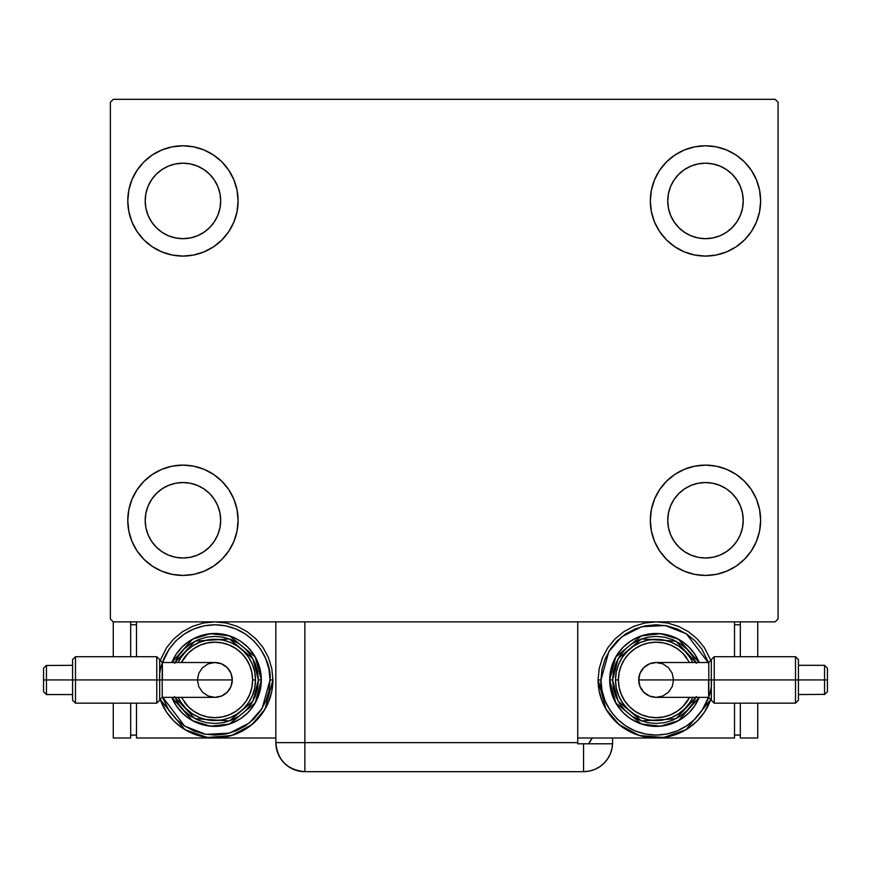 <?xml version="1.0" encoding="UTF-8"?>
<svg xmlns="http://www.w3.org/2000/svg" width="871" height="871" viewBox="0 0 871 871"><rect width="100%" height="100%" fill="white"/><g stroke="black" fill="none" stroke-linecap="round" stroke-linejoin="round"><path stroke-width="1.31" d="M127.776 520.27A55.156 55.156 0 0 1 182.943 465.114A55.156 55.156 0 0 1 238.099 520.27L237.032 531.027L233.896 541.381L228.801 550.908L221.942 559.269L213.58 566.128L204.043 571.224L193.7 574.37L182.943 575.426L172.175 574.37L161.832 571.224L152.294 566.128L143.933 559.269L137.074 550.908L131.978 541.381L128.843 531.027L127.776 520.27L128.843 509.502L131.978 499.159L137.074 489.622L143.933 481.271L152.294 474.412L161.832 469.306L172.175 466.17L182.943 465.114L193.7 466.17L204.043 469.306L213.58 474.412L221.942 481.271L228.801 489.622L233.896 499.159L237.032 509.502L238.099 520.27A55.156 55.156 0 0 1 182.943 575.426A55.156 55.156 0 0 1 127.776 520.27L128.843 509.502L131.978 499.159M650.321 200.94A55.156 55.156 0 0 1 705.477 145.784A55.156 55.156 0 0 1 760.633 200.94L759.577 211.697L756.442 222.04L751.346 231.577L744.487 239.939L736.126 246.798L726.588 251.893L716.245 255.029L705.477 256.096L694.72 255.029L684.377 251.893L674.84 246.798L666.478 239.939L659.619 231.577L654.524 222.04L651.388 211.697L650.321 200.94L651.388 190.172L654.524 179.829L659.619 170.291L666.478 161.93L674.84 155.071L684.377 149.975L694.72 146.84L705.477 145.784L716.245 146.84L726.588 149.975L736.126 155.071L744.487 161.93L751.346 170.291L756.442 179.829L759.577 190.172L760.633 200.94A55.156 55.156 0 0 1 705.477 256.096A55.156 55.156 0 0 1 650.321 200.94M650.321 520.27A55.156 55.156 0 0 1 705.477 465.114A55.156 55.156 0 0 1 760.633 520.27L759.577 531.027L756.442 541.381L751.346 550.908L744.487 559.269L736.126 566.128L726.588 571.224L716.245 574.37L705.477 575.426L694.72 574.37L684.377 571.224L674.84 566.128L666.478 559.269L659.619 550.908L654.524 541.381L651.388 531.027L650.321 520.27L651.388 509.502L654.524 499.159L659.619 489.622L666.478 481.271L674.84 474.412L684.377 469.306L694.72 466.17L705.477 465.114L716.245 466.17L726.588 469.306L736.126 474.412L744.487 481.271L751.346 489.622L756.442 499.159L759.577 509.502L760.633 520.27A55.156 55.156 0 0 1 705.477 575.426A55.156 55.156 0 0 1 650.321 520.27M127.776 200.94A55.156 55.156 0 0 1 182.943 145.784A55.156 55.156 0 0 1 238.099 200.94L237.032 211.697L233.896 222.04L228.801 231.577L221.942 239.939L213.58 246.798L204.043 251.893L193.7 255.029L182.943 256.096L172.175 255.029L161.832 251.893L152.294 246.798L143.933 239.939L137.074 231.577L131.978 222.04L128.843 211.697L127.776 200.94L128.843 190.172L131.978 179.829L137.074 170.291L143.933 161.93L152.294 155.071L161.832 149.975L172.175 146.84L182.943 145.784L193.7 146.84L204.043 149.975L213.58 155.071L221.942 161.93L228.801 170.291L233.896 179.829L237.032 190.172L238.099 200.94A55.156 55.156 0 0 1 182.943 256.096A55.156 55.156 0 0 1 127.776 200.94L128.843 190.172L131.978 179.829M145.196 200.94A37.736 37.736 0 0 1 182.943 163.193A37.736 37.736 0 0 1 220.679 200.94A37.736 37.736 0 0 1 182.943 238.676A37.736 37.736 0 0 1 145.196 200.94L145.925 193.569L148.07 186.492L151.554 179.97L156.247 174.254L161.973 169.562L168.495 166.067L175.572 163.922L182.943 163.193L190.303 163.922L197.379 166.067L203.901 169.562L209.628 174.254L214.32 179.97L217.804 186.492L219.949 193.569L220.679 200.94L219.949 208.3L217.804 215.377L214.32 221.898L209.628 227.625L203.901 232.317L197.379 235.801L190.303 237.946L182.943 238.676L175.572 237.946L168.495 235.801L161.973 232.317L156.247 227.625L151.554 221.898L148.07 215.377L145.925 208.3L145.196 200.94M667.741 520.27A37.736 37.736 0 0 1 705.477 482.534A37.736 37.736 0 0 1 743.224 520.27A37.736 37.736 0 0 1 705.477 558.006A37.736 37.736 0 0 1 667.741 520.27L668.471 512.91L670.616 505.822L674.1 499.301L678.792 493.585L684.519 488.892L691.041 485.397L698.117 483.253L705.477 482.534L712.848 483.253L719.925 485.397L726.447 488.892L732.163 493.585L736.855 499.301L740.35 505.822L742.495 512.91L743.224 520.27L742.495 527.63L740.35 534.707L736.855 541.239L732.163 546.955L726.447 551.648L719.925 555.132L712.848 557.288L705.477 558.006L698.117 557.288L691.041 555.132L684.519 551.648L678.792 546.955L674.1 541.239L670.616 534.707L668.471 527.63L667.741 520.27M667.741 200.94A37.736 37.736 0 0 1 705.477 163.193A37.736 37.736 0 0 1 743.224 200.94A37.736 37.736 0 0 1 705.477 238.676A37.736 37.736 0 0 1 667.741 200.94L668.471 193.569L670.616 186.492L674.1 179.97L678.792 174.254L684.519 169.562L691.041 166.067L698.117 163.922L705.477 163.193L712.848 163.922L719.925 166.067L726.447 169.562L732.163 174.254L736.855 179.97L740.35 186.492L742.495 193.569L743.224 200.94L742.495 208.3L740.35 215.377L736.855 221.898L732.163 227.625L726.447 232.317L719.925 235.801L712.848 237.946L705.477 238.676L698.117 237.946L691.041 235.801L684.519 232.317L678.792 227.625L674.1 221.898L670.616 215.377L668.471 208.3L667.741 200.94M145.196 520.27A37.736 37.736 0 0 1 182.943 482.534A37.736 37.736 0 0 1 220.679 520.27A37.736 37.736 0 0 1 182.943 558.006A37.736 37.736 0 0 1 145.196 520.27L145.925 512.91L148.07 505.822L151.554 499.301L156.247 493.585L161.973 488.892L168.495 485.397L175.572 483.253L182.943 482.534L190.303 483.253L197.379 485.397L203.901 488.892L209.628 493.585L214.32 499.301L217.804 505.822L219.949 512.91L220.679 520.27L219.949 527.63L217.804 534.707L214.32 541.239L209.628 546.955L203.901 551.648L197.379 555.132L190.303 557.288L182.943 558.006L175.572 557.288L168.495 555.132L161.973 551.648L156.247 546.955L151.554 541.239L148.07 534.707L145.925 527.63L145.196 520.27M275.835 621.872L275.835 742.636L577.745 742.636L577.745 743.801L612.563 743.801L583.559 743.801L583.559 771.673A29.026 29.026 0 0 0 612.585 742.636L612.585 737.998L612.585 742.636A29.026 29.026 0 0 1 583.559 771.673L304.861 771.673L304.861 742.636L304.861 771.673A29.026 29.026 0 0 1 275.835 742.636L304.861 742.636L304.861 621.872L275.835 621.872L275.835 742.636C277.555 760.274 287.234 769.953 304.861 771.673L299.199 771.107L304.861 771.673L583.559 771.673L589.221 771.107L594.664 769.463L599.683 766.774L604.082 763.17L607.697 758.772L610.375 753.753L612.03 748.298L612.585 742.636L612.03 748.298L610.375 753.753L607.697 758.772L604.082 763.17L599.683 766.774L594.664 769.463L589.221 771.107L583.559 771.673L583.559 743.801L577.745 743.801L577.745 621.872L304.861 621.872L775.157 621.872L778.053 618.976L778.053 102.234L775.157 99.327L113.263 99.327L110.367 102.234L110.367 618.976L113.263 621.872L304.861 621.872L304.861 742.636L577.745 742.636L577.745 621.872L775.157 621.872L778.053 618.976L778.053 102.234L775.157 99.327L113.263 99.327L110.367 102.234L110.367 618.976L113.263 621.872L284.338 621.872M137.074 489.622L143.933 481.271M143.933 559.269L137.074 550.908M131.978 541.381L128.843 531.027M744.487 161.93L751.346 170.291M756.442 179.829L759.577 190.172M760.633 200.94L759.577 211.697L756.442 222.04M751.346 231.577L744.487 239.939M744.487 481.271L751.346 489.622M756.442 499.159L759.577 509.502M760.633 520.27L759.577 531.027L756.442 541.381M751.346 550.908L744.487 559.269M137.074 170.291L143.933 161.93M143.933 239.939L137.074 231.577M131.978 222.04L128.843 211.697M221.942 239.939L213.58 246.798M213.58 155.071L221.942 161.93L228.801 170.291M674.84 566.128L666.478 559.269L659.619 550.908M666.478 481.271L674.84 474.412M659.619 170.291L666.478 161.93L674.84 155.071M228.801 550.908L221.942 559.269L213.58 566.128M237.032 190.172L233.896 179.829M161.832 149.975L152.294 155.071M651.388 531.027L654.524 541.381M726.588 571.224L736.126 566.128M694.72 146.84L691.868 147.482M666.478 239.939L674.84 246.798M221.942 481.271L213.58 474.412M193.7 574.37L196.541 573.717M299.199 771.107L293.756 769.463L288.737 766.774L284.338 763.17L280.723 758.772L278.045 753.753L280.723 758.772L284.338 763.17L288.737 766.774L293.756 769.463L299.199 771.107M276.989 750.737L276.488 748.788L276.989 750.737M592.204 737.998A29.026 29.026 0 0 1 588.437 743.801L592.204 737.998M590.756 740.6L589.525 742.43M275.835 742.636L276.586 749.191L278.796 755.407M72.576 700.251L72.576 679.935L75.483 679.935L75.483 656.712L75.483 679.935L156.769 679.935L72.576 679.935L72.576 700.251L75.483 703.158L75.483 679.935L75.483 703.158L156.769 703.158L156.769 679.935L159.676 679.935L159.676 687.687L159.676 679.935L156.769 679.935L156.769 703.158L159.676 700.251L159.676 679.935L162.169 679.935C162.202 657.474 162.311 657.474 162.474 679.935M159.676 660.098L159.676 675.972L159.676 659.608L162.267 662.515L162.322 663.822M214.876 697.355A17.42 17.42 0 0 0 232.285 679.935L162.169 679.935L162.267 697.355L214.876 697.355L208.202 696.027L202.551 692.249L198.773 686.598L197.456 679.935L198.773 673.272L202.551 667.622L208.202 663.844L214.876 662.515A17.42 17.42 0 0 1 232.285 679.935A17.42 17.42 0 0 1 214.876 697.355L221.539 696.027L227.189 692.249L230.967 686.598L232.285 679.935A17.42 17.42 0 0 0 214.876 662.515L221.539 663.844L227.189 667.622L230.967 673.272L232.285 679.935L159.676 679.946L159.676 660M46.457 679.935L43.55 679.935L43.55 691.661L43.55 668.209L43.55 679.935L46.457 679.935L46.457 694.557L46.457 679.935L72.576 679.935L46.457 679.935L46.457 665.313L46.457 694.557L43.55 691.661M160.231 699.555L166.59 712.195L173.819 720.992L182.616 728.21L192.654 733.578L203.542 736.877L214.876 737.998L275.835 737.998L214.876 737.998L226.199 736.877L237.086 733.578L247.124 728.21L255.922 720.992L263.151 712.195L268.508 702.157L271.817 691.258L272.928 679.935A58.063 58.063 0 0 1 160.231 699.555L184.946 729.691L207.396 737.508L231.719 735.494L251.969 724.596L265.013 709.201L272.928 679.935L270.032 679.935L262.204 708.243L249.324 723.006L229.421 733.142L205.861 734.351L184.63 726.066L162.3 696.637M171.816 662.515A46.446 46.446 0 0 1 261.322 679.935L255.236 656.963L229.617 635.884L210.575 633.685L192.578 639.183L171.816 662.515L176.247 654.132L182.028 647.088L189.061 641.317L197.096 637.017L205.806 634.382L214.876 633.489L223.934 634.382L232.644 637.017L240.679 641.317L247.712 647.088L253.494 654.132L257.783 662.156L260.429 670.877L261.322 679.935A46.446 46.446 0 0 1 171.816 697.355L192.578 720.687L210.575 726.185L229.617 723.986L255.236 702.908L261.322 679.935L258.415 679.935L252.873 701.199L229.476 720.959L195.039 718.695L174.962 697.355M181.386 697.355L188.18 706.621L193.906 711.313L200.428 714.797L207.505 716.953L214.876 717.671L222.236 716.953L229.313 714.797L235.834 711.313L241.561 706.621L246.253 700.905L249.737 694.372L251.882 687.295L252.612 679.935L255.508 679.935A40.643 40.643 0 0 0 178.152 662.515L181.081 657.355L186.133 651.192L192.295 646.14L199.317 642.384L206.939 640.076L214.876 639.292L222.802 640.076L230.423 642.384L237.445 646.14L243.608 651.192L248.66 657.355L252.416 664.377L254.735 672.009L255.508 679.935A40.643 40.643 0 0 1 178.152 697.355A40.643 40.643 0 0 0 255.508 679.935L252.612 679.935A37.736 37.736 0 0 1 184.369 702.157M162.539 697.355L169.007 710.573L175.866 718.934L184.227 725.793L193.765 730.889L204.108 734.035L214.876 735.091L225.633 734.035L235.976 730.889L245.513 725.793L253.875 718.934L260.734 710.573L265.829 701.046L268.965 690.692L270.032 679.935L272.928 679.935L271.817 668.612L268.508 657.714L263.151 647.676L255.922 638.879L247.124 631.66L237.086 626.293L226.199 622.994L214.876 621.872L203.542 622.994L192.654 626.293L182.616 631.66L173.819 638.879L166.59 647.676L160.231 660.316M136.486 621.872L136.486 656.712L136.486 621.872M136.486 703.158L136.486 737.998L136.486 703.158M214.876 737.998L136.486 737.998L214.876 737.998M130.683 735.091L136.486 735.091L130.683 735.091M130.683 624.779L136.486 624.779L130.683 624.779M113.263 737.998L130.683 737.998L113.263 737.998L113.263 703.158L113.263 737.998M113.263 656.712L113.263 621.872L113.263 656.712M130.683 621.872L130.683 656.712L130.683 621.872M130.683 703.158L130.683 737.998L130.683 703.158M159.709 679.935C157.499 663.8 174.048 625.53 214.876 624.779C255.693 625.53 272.242 663.8 270.032 679.935L268.965 669.178L265.829 658.824L260.734 649.287L253.875 640.936L245.513 634.077L235.976 628.971L225.633 625.835L214.876 624.779L204.108 625.835L193.765 628.971L184.227 634.077L175.866 640.936L169.007 649.287L162.539 662.515M174.636 696.593L178.664 704.127L184.075 710.725L190.673 716.136L198.207 720.165L206.373 722.647L214.876 723.474L223.368 722.647L231.534 720.165L239.068 716.136L245.666 710.725L251.077 704.127L255.105 696.593L257.576 688.428L258.415 679.935L261.322 679.935L260.429 688.994L257.783 697.715L253.494 705.739L247.712 712.783L240.679 718.553L232.644 722.843L223.934 725.489L214.876 726.381L205.806 725.489L197.096 722.843L189.061 718.553L182.028 712.783L176.247 705.739L171.816 697.355M174.962 662.515L195.039 641.165L229.476 638.911L252.873 658.672L258.415 679.935L257.576 671.443L255.105 663.267L251.077 655.743L245.666 649.145L239.068 643.723L231.534 639.706L223.368 637.224L214.876 636.385L206.373 637.224L198.207 639.706L190.673 643.723L184.075 649.145L178.664 655.743L174.636 663.267M182.431 655.449A40.643 40.643 0 0 1 255.508 679.935L254.735 687.861L252.416 695.483L248.66 702.516L243.608 708.667L237.445 713.73L230.423 717.486L222.802 719.794L214.876 720.578L206.939 719.794L199.317 717.486L192.295 713.73L186.133 708.667L181.081 702.516L178.152 697.355M252.612 679.935L251.882 672.575L249.737 665.488L246.253 658.966L241.561 653.25L235.834 648.557L229.313 645.063L222.236 642.918L214.876 642.199L207.505 642.918L200.428 645.063L193.906 648.557L188.18 653.25L181.386 662.515A37.736 37.736 0 0 1 252.612 679.935M214.876 662.515L162.267 662.515L162.169 685.945M156.769 679.935L156.769 656.712L156.769 679.935M72.576 679.935L72.576 659.608L72.576 679.935M72.576 660L72.576 661.165L72.576 660M162.267 697.355L159.676 699.772M162.246 697.159L162.169 687.622M72.576 665.313L46.457 665.488M798.424 659.608L798.424 679.935L795.517 679.935L795.517 703.158L795.517 679.935L714.231 679.935L798.424 679.935L798.424 659.608L795.517 656.712L795.517 679.935L795.517 656.712L714.231 656.712L714.231 679.935L711.324 679.935L711.324 683.898L711.324 679.924L714.231 679.935L714.231 656.712L711.324 659.608L711.324 679.935L711.324 659.608L711.324 679.935L708.831 679.935C708.798 702.396 708.689 702.396 708.526 679.935M711.324 687.676L711.324 700.251L708.733 697.355L708.678 696.049M656.124 662.515A17.42 17.42 0 0 0 638.715 679.935L708.831 679.935L708.733 662.515L656.124 662.515L662.798 663.844L668.449 667.622L672.227 673.272L673.544 679.935L672.227 686.598L668.449 692.249L662.798 696.027L656.124 697.355A17.42 17.42 0 0 1 638.715 679.935A17.42 17.42 0 0 1 656.124 662.515L649.461 663.844L643.811 667.622L640.033 673.272L638.715 679.935A17.42 17.42 0 0 0 656.124 697.355L649.461 696.027L643.811 692.249L640.033 686.598L638.715 679.935L711.324 679.924L711.324 699.87M824.543 679.935L827.45 679.935L827.45 668.209L827.45 691.661L827.45 679.935L824.543 679.935L824.543 665.313L824.543 679.935L798.424 679.935L824.543 679.935L824.543 694.557L824.543 665.313L827.45 668.209M710.769 660.316L704.41 647.676L697.181 638.879L688.384 631.66L678.346 626.293L667.458 622.994L656.124 621.872L644.801 622.994L633.914 626.293L623.876 631.66L615.078 638.879L607.849 647.676L602.492 657.714L599.183 668.612L598.072 679.935L600.968 679.935L608.796 651.628L621.676 636.853L641.579 626.728L665.139 625.52L686.37 633.805L708.7 663.234M699.184 697.355A46.446 46.446 0 0 1 609.678 679.935L615.764 702.908L641.383 723.986L660.425 726.185L678.422 720.687L699.184 697.355L694.753 705.739L688.972 712.783L681.939 718.553L673.904 722.843L665.194 725.489L656.124 726.381L647.066 725.489L638.356 722.843L630.321 718.553L623.288 712.783L617.506 705.739L613.217 697.715L610.571 688.994L609.678 679.935A46.446 46.446 0 0 1 699.184 662.515L678.422 639.183L660.425 633.685L641.383 635.884L615.764 656.963L609.678 679.935L612.585 679.935L618.127 658.672L641.524 638.911L675.961 641.165L696.038 662.515M689.614 662.515L682.82 653.25L677.094 648.557L670.572 645.063L663.495 642.918L656.124 642.199L648.764 642.918L641.687 645.063L635.166 648.557L629.439 653.25L624.747 658.966L621.263 665.488L619.118 672.575L618.388 679.935L615.492 679.935A40.643 40.643 0 0 0 692.848 697.355L689.919 702.516L684.867 708.667L678.705 713.73L671.683 717.486L664.061 719.794L656.124 720.578L648.198 719.794L640.577 717.486L633.555 713.73L627.392 708.667L622.34 702.516L618.584 695.483L616.265 687.861L615.492 679.935A40.643 40.643 0 0 1 692.848 662.515A40.643 40.643 0 0 0 615.492 679.935L618.388 679.935A37.736 37.736 0 0 1 686.631 657.714M708.461 662.515L701.993 649.287L695.134 640.936L686.773 634.077L677.235 628.971L666.892 625.835L656.124 624.779L645.367 625.835L635.024 628.971L625.487 634.077L617.125 640.936L610.266 649.287L605.171 658.824L602.035 669.178L600.968 679.935L598.072 679.935L599.183 691.258L602.492 702.157L607.849 712.195L615.078 720.992L623.876 728.21L633.914 733.578L644.801 736.877L656.124 737.998L577.745 737.998L656.124 737.998L667.458 736.877L678.346 733.578L688.384 728.21L697.181 720.992L704.41 712.195L710.769 699.555A58.063 58.063 0 0 1 598.072 679.935L605.987 709.201L619.031 724.596L639.281 735.494L663.604 737.508L686.054 729.691L710.769 699.555M734.514 737.998L734.514 703.158L734.514 737.998L656.124 737.998L734.514 737.998M734.514 656.712L734.514 621.872L734.514 656.712M740.317 624.779L734.514 624.779L740.317 624.779M740.317 735.091L734.514 735.091L740.317 735.091M757.737 621.872L757.737 656.712L757.737 621.872M757.737 703.158L757.737 737.998L740.317 737.998L740.317 703.158L740.317 737.998L757.737 737.998L757.737 703.158M740.317 656.712L740.317 621.872L740.317 656.712M711.291 679.935C713.501 696.071 696.952 734.34 656.124 735.091C615.307 734.34 598.758 696.071 600.968 679.935L602.035 690.692L605.171 701.046L610.266 710.573L617.125 718.934L625.487 725.793L635.024 730.889L645.367 734.035L656.124 735.091L666.892 734.035L677.235 730.889L686.773 725.793L695.134 718.934L701.993 710.573L708.461 697.355M696.365 663.267L692.336 655.743L686.925 649.145L680.327 643.723L672.793 639.706L664.627 637.224L656.124 636.385L647.632 637.224L639.466 639.706L631.932 643.723L625.334 649.145L619.923 655.743L615.895 663.267L613.424 671.443L612.585 679.935L609.678 679.935L610.571 670.877L613.217 662.156L617.506 654.132L623.288 647.088L630.321 641.317L638.356 637.017L647.066 634.382L656.124 633.489L665.194 634.382L673.904 637.017L681.939 641.317L688.972 647.088L694.753 654.132L699.184 662.515M696.038 697.355L675.961 718.695L641.524 720.959L618.127 701.199L612.585 679.935L613.424 688.428L615.895 696.593L619.923 704.127L625.334 710.725L631.932 716.136L639.466 720.165L647.632 722.647L656.124 723.474L664.627 722.647L672.793 720.165L680.327 716.136L686.925 710.725L692.336 704.127L696.365 696.593M688.569 704.421A40.643 40.643 0 0 1 615.492 679.935L616.265 672.009L618.584 664.377L622.34 657.355L627.392 651.192L633.555 646.14L640.577 642.384L648.198 640.076L656.124 639.292L664.061 640.076L671.683 642.384L678.705 646.14L684.867 651.192L689.919 657.355L692.848 662.515M618.388 679.935L619.118 687.295L621.263 694.372L624.747 700.905L629.439 706.621L635.166 711.313L641.687 714.797L648.764 716.953L656.124 717.671L663.495 716.953L670.572 714.797L677.094 711.313L682.82 706.621L689.614 697.355A37.736 37.736 0 0 1 618.388 679.935M656.124 697.355L708.733 697.355L708.831 673.925M714.231 679.935L714.231 703.158L714.231 679.935M798.424 679.935L798.424 700.251L798.424 679.935M798.424 699.87L798.424 698.705L798.424 699.87M711.324 698.618L711.324 687.687M711.324 699.772L711.324 698.629M708.733 662.515L711.324 660.098M708.754 662.711L708.831 672.249M798.424 694.557L824.543 694.383M72.576 694.557L46.457 694.557M159.676 659.608L156.769 656.712L75.483 656.712L72.576 659.608M46.457 665.313L43.55 668.209M798.424 665.313L824.543 665.313M711.324 700.251L714.231 703.158L795.517 703.158L798.424 700.251M824.543 694.557L827.45 691.661"/></g></svg>
